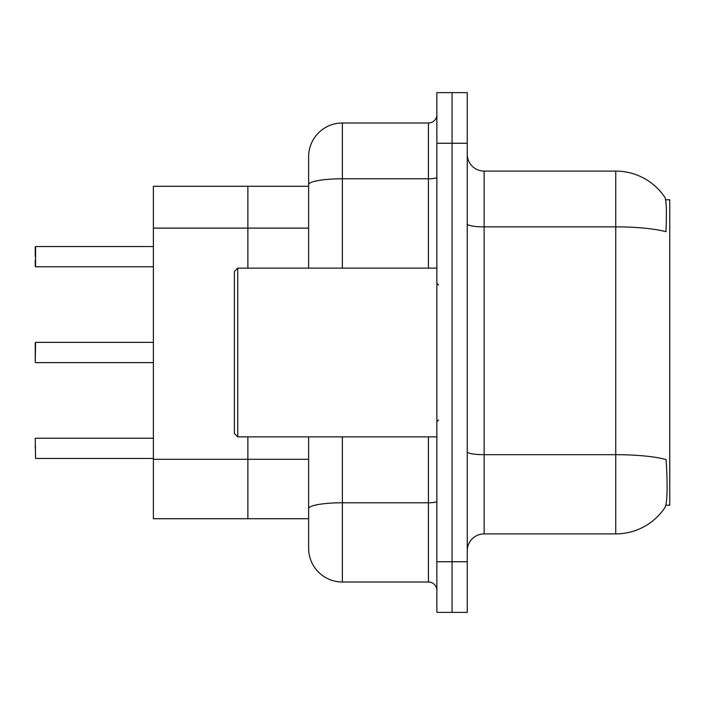 <?xml version="1.0" encoding="UTF-8"?>
<svg xmlns="http://www.w3.org/2000/svg" width="705" height="705" viewBox="0 0 705 705"><rect width="100%" height="100%" fill="white"/><g stroke="black" fill="none" stroke-linecap="round" stroke-linejoin="round"><path stroke-width="1.06" d="M308.623 529.684L308.623 518.721L247.878 518.721L247.878 436.871L247.878 459.299L153.373 459.299L153.373 186.279L247.878 186.279L247.878 228.112L247.878 186.279L308.623 186.279M308.623 228.112L247.878 228.112L247.878 268.129L247.878 228.112L153.373 228.112M665.881 505.221L669.75 505.221L669.75 199.779L665.67 199.779M153.373 459.299L153.373 518.721L247.878 518.721L247.878 459.299L308.623 459.299M484.123 533.905L615.747 533.905A59.061 59.061 0 0 0 665.132 507.248L664.797 507.75L665.132 507.248C667.159 502.489 667.617 488.882 666.516 466.41L666.084 459.572A59.061 10.258 180 0 0 615.747 454.681L615.747 171.095A59.061 59.061 0 0 1 664.797 197.25L664.797 197.25A59.061 59.061 0 0 0 615.747 171.095L484.123 171.095A16.876 16.876 0 0 1 467.248 154.219A16.876 16.876 0 0 0 484.123 171.095L484.123 533.905A16.876 16.876 0 0 0 467.248 550.781M452.064 561.753L452.064 612.372L467.248 612.372L467.248 561.753L452.064 561.753L452.064 612.372L436.871 612.372L436.871 561.753L452.064 561.753L452.064 143.247L452.064 561.753M436.871 561.753L436.871 92.628L452.064 92.628L452.064 143.247L452.064 92.628L467.248 92.628L467.248 561.753M467.248 223.943A16.876 2.935 -0 0 0 484.123 226.869L615.747 226.869A59.061 10.258 180 0 1 665.961 231.725C666.771 212.293 666.445 200.899 665 197.559A59.061 59.061 0 0 0 615.747 171.095A59.061 59.061 0 0 1 665 197.559M342.374 436.871L342.374 582.004A33.752 33.752 0 0 1 308.623 548.252L308.623 436.871M308.623 548.252A33.752 33.752 0 0 0 342.374 582.004L428.437 582.004A8.434 8.434 0 0 1 436.871 590.438A8.434 8.434 0 0 0 428.437 582.004L428.437 436.871M308.623 268.129L308.623 156.748A33.752 33.752 0 0 1 342.374 122.996L428.437 122.996A8.434 8.434 0 0 0 436.871 114.562M308.623 514.5L308.623 508.64A33.752 5.86 180 0 1 342.374 502.78L428.437 502.78A8.434 1.463 0 0 0 436.871 501.317M308.623 156.748L308.623 175.316M35.25 448.354L35.25 444.978M35.25 342.718L35.25 362.291L35.585 342.383L153.373 342.383M35.585 246.538L35.585 266.772L35.585 246.538L153.373 246.538M35.25 253.28L35.25 246.873L35.25 253.28M237.752 436.871L234.377 433.496L234.377 271.504L237.752 268.129L237.752 436.871L436.871 436.871M35.25 438.563L35.585 458.462L153.373 458.462M35.25 266.437L35.25 260.022M35.25 256.646L35.25 246.873M615.747 533.905L615.747 454.681L484.123 454.681A16.876 2.935 0 0 1 467.248 451.755M467.248 143.247L436.871 143.247M342.374 122.996L342.374 178.779L428.437 178.779L428.437 122.996M308.623 184.639A33.752 5.86 180 0 1 342.374 178.779L342.374 268.129M428.437 268.129L428.437 178.779A8.434 1.463 0 0 0 436.871 177.316M35.585 342.383L35.25 362.291M438.563 284.996L436.871 283.313M237.752 268.129L436.871 268.129M438.563 420.004L436.871 421.687M35.585 438.228L153.373 438.228M35.585 362.626L153.373 362.626M35.585 266.772L153.373 266.772"/></g></svg>

